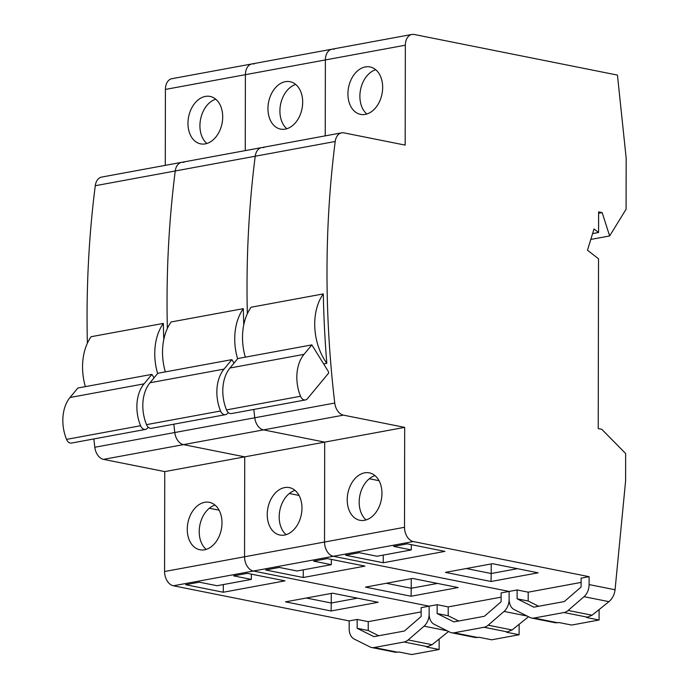 <?xml version="1.0" encoding="UTF-8"?>
<svg xmlns="http://www.w3.org/2000/svg" width="689" height="689" viewBox="0 0 689 689"><rect width="100%" height="100%" fill="white"/><g stroke="black" fill="none" stroke-linecap="round" stroke-linejoin="round"><path stroke-width="1.03" d="M311.85 344.888L304.004 354.361A35.001 23.908 79.6 0 0 296.83 377.219A35.001 23.908 79.6 0 0 300.533 396.253A6.365 4.349 79.6 0 0 305.442 399.939A6.365 4.349 79.6 0 0 307.415 398.716L328.593 373.137A780.508 533.157 79.6 0 1 328.464 371.707L311.85 344.888L237.817 358.538L229.971 368.012A35.001 23.908 79.6 0 0 222.797 390.87A35.001 23.908 79.6 0 0 226.5 409.903L300.533 396.253M326.819 363.327A49.04 33.494 -100.4 0 1 314.718 324.054A49.04 33.494 -100.4 0 1 323.313 293.91A780.508 533.157 -100.4 0 0 326.819 363.327L323.641 363.913M245.31 357.152A49.04 33.494 -100.4 0 1 242.511 337.369A49.04 33.494 -100.4 0 1 251.106 307.225L323.313 293.91M347.222 499.775A24.184 17.036 -78.7 0 0 359.847 520.281A24.184 17.036 -78.7 0 0 381.956 493.367A24.184 17.036 -78.7 0 0 369.321 472.861A24.184 17.036 -78.7 0 0 347.222 499.775M366.135 519.911A24.184 17.036 101.3 0 1 359.176 502.16A24.184 17.036 101.3 0 1 374.988 475.625M347.928 93.859A24.184 17.036 -78.7 0 0 360.554 114.374A24.184 17.036 -78.7 0 0 382.662 87.46A24.184 17.036 -78.7 0 0 370.036 66.945A24.184 17.036 -78.7 0 0 347.928 93.859M375.694 69.71A24.184 17.036 -78.7 0 0 359.882 96.253A24.184 17.036 -78.7 0 0 366.841 113.995M590.8 239.427L609.644 235.957L626.077 209.258L626.163 158.048L617.447 75.092L414.227 34.476A12.729 8.69 79.6 0 0 411.901 34.45A12.729 8.69 79.6 0 0 405.347 45.198L405.175 145.112L343.949 132.874A12.729 8.69 79.6 0 0 341.623 132.848A12.729 8.69 79.6 0 0 335.207 141.486A780.508 533.157 79.6 0 0 326.999 270.665A780.508 533.157 79.6 0 0 334.751 403.039A12.729 8.69 79.6 0 0 343.458 415.14L404.684 427.378L404.512 527.292A12.729 8.69 79.6 0 0 413.34 541.554L589.112 576.684L589.104 584.573L615.062 589.767C614.424 594.719 612.392 598.681 608.947 601.661L592.049 615.225L586.563 617.508L599.086 620.005L599.103 609.558M247.024 285.41A780.508 533.157 79.6 0 0 247.342 313.719A780.508 533.157 79.6 0 1 247.024 285.41A780.508 533.157 79.6 0 1 255.223 156.231A12.729 8.69 -100.4 0 1 261.639 147.592A12.729 8.69 79.6 0 0 255.223 156.231A780.508 533.157 79.6 0 0 247.024 285.41M343.458 415.14L263.474 429.884A12.729 8.69 -100.4 0 1 254.766 417.784A780.508 533.157 79.6 0 1 253.819 409.455A780.508 533.157 79.6 0 0 254.766 417.784A12.729 8.69 79.6 0 0 263.474 429.884L324.7 442.123L324.528 542.036A12.729 8.69 79.6 0 0 333.364 556.29L509.137 591.429L517.138 589.956L517.12 598.81L533.837 607.164L564.343 601.54L581.103 587.019L581.12 578.157L589.112 576.684M615.062 589.767L625.603 480.905L625.646 453.534L601.773 429.29L598.233 428.584L598.526 258.797L587.467 250.219L594.03 228.972L598.577 232.494L598.612 211.885L602.152 212.591L609.644 235.957M592.6 233.597L598.577 232.494M359.313 552.699L345.602 555.231L383.239 562.749L444.93 551.381L407.302 543.854L393.591 546.386L411.299 549.925L377.021 556.238L359.313 552.699M445.447 572.378L492.523 563.697L538.126 572.817L491.05 581.49L445.447 572.378M581.111 582.412L528.205 592.17L517.138 589.956M599.086 620.005L571.663 625.061L559.141 622.563L555.446 622.796L531.615 618.033A12.729 8.966 -78.7 0 0 534.087 618.042L557.875 622.796M405.347 45.198L325.372 59.934L325.234 135.871L325.372 59.934A12.729 8.69 -100.4 0 1 331.917 49.195A12.729 8.69 79.6 0 0 325.372 59.934L245.396 74.679L245.258 150.607L245.396 74.679A12.729 8.69 -100.4 0 1 251.941 63.939A12.729 8.69 79.6 0 0 245.396 74.679L165.412 89.424L165.282 165.351M404.684 427.378L324.7 442.123L324.528 542.036L404.512 527.292M527.119 616.035L504.047 611.427A12.729 8.966 -78.7 0 0 509.119 599.318L509.137 591.429L509.119 599.318A12.729 8.966 -78.7 0 0 514.158 609.558L530.005 617.473A12.729 8.966 -78.7 0 0 531.615 618.033M413.34 541.554L333.364 556.29A12.729 8.69 -100.4 0 1 324.528 542.036L244.552 556.781A12.729 8.69 79.6 0 0 253.38 571.035L429.161 606.174L437.153 604.692L437.136 613.554L453.862 621.909L484.358 616.285L501.127 601.764L501.136 592.902L509.137 591.429L333.364 556.29L253.38 571.035A12.729 8.69 -100.4 0 1 244.552 556.781L244.724 456.859L244.552 556.781L164.576 571.517L164.749 471.603L103.522 459.365A12.729 8.69 -100.4 0 1 94.815 447.264L174.791 432.52A12.729 8.69 79.6 0 0 183.498 444.62L244.724 456.859L164.749 471.603M598.603 213.245L602.152 212.591M411.307 544.654L411.299 549.925M383.248 555.093L383.239 562.749M369.295 478.752L379.036 480.698M491.223 563.938L491.205 573.524L517.448 568.683M466.281 568.537L491.205 573.524L491.05 581.49M587.829 617.275L564.05 612.521L534.087 618.042M608.947 601.661L584.031 596.683L568.141 610.445L592.049 615.225M564.05 612.521A12.729 8.966 -78.7 0 0 568.141 610.445M584.031 596.683A12.729 8.966 -78.7 0 0 589.104 584.573M528.205 592.17L528.187 601.023L538.686 606.268M528.187 601.023L517.12 598.81M305.442 399.939L231.409 413.581A6.365 4.349 -100.4 0 1 226.5 409.903M234.027 363.112L231.874 359.632L224.028 369.106A35.001 23.908 79.6 0 0 216.854 391.963A35.001 23.908 79.6 0 0 220.558 410.997A6.365 4.349 79.6 0 0 225.467 414.675A6.365 4.349 79.6 0 0 227.43 413.46L228.24 412.496M231.874 359.632L157.833 373.274L149.987 382.757A35.001 23.908 79.6 0 0 142.812 405.614A35.001 23.908 79.6 0 0 146.516 424.639L220.558 410.997M237.602 358.788A49.04 33.494 -100.4 0 1 234.734 338.799A49.04 33.494 -100.4 0 1 243.338 308.655A780.508 533.157 -100.4 0 0 243.76 324.795M165.334 371.896A49.04 33.494 -100.4 0 1 162.526 352.105A49.04 33.494 -100.4 0 1 171.122 321.97L243.338 308.655M267.237 514.511A24.184 17.036 -78.7 0 0 279.863 535.026A24.184 17.036 -78.7 0 0 301.971 508.112A24.184 17.036 -78.7 0 0 289.346 487.605A24.184 17.036 -78.7 0 0 267.237 514.511M286.159 534.647A24.184 17.036 101.3 0 1 279.191 516.905A24.184 17.036 101.3 0 1 295.013 490.37M267.952 108.604A24.184 17.036 -78.7 0 0 280.578 129.11A24.184 17.036 -78.7 0 0 302.678 102.205A24.184 17.036 -78.7 0 0 290.052 81.69A24.184 17.036 -78.7 0 0 267.952 108.604M295.719 84.454A24.184 17.036 -78.7 0 0 279.906 110.998A24.184 17.036 -78.7 0 0 286.865 128.74M167.048 300.154A780.508 533.157 79.6 0 0 167.367 328.464A780.508 533.157 79.6 0 1 167.048 300.154A780.508 533.157 79.6 0 1 175.247 170.975A12.729 8.69 -100.4 0 1 181.663 162.337A12.729 8.69 79.6 0 0 175.247 170.975A780.508 533.157 79.6 0 0 167.048 300.154M103.522 459.365L183.498 444.62L244.724 456.859L324.7 442.123L263.474 429.884L183.498 444.62A12.729 8.69 -100.4 0 1 174.791 432.52A780.508 533.157 79.6 0 1 173.835 424.191A780.508 533.157 79.6 0 0 174.791 432.52L334.751 403.039M334.251 49.22A12.729 8.69 79.6 0 0 331.917 49.195L171.966 78.675A12.729 8.69 -100.4 0 0 165.412 89.424M263.973 147.618A12.729 8.69 79.6 0 0 261.639 147.592L101.688 177.073A12.729 8.69 -100.4 0 0 95.271 185.72A780.508 533.157 79.6 0 0 87.064 314.899A780.508 533.157 79.6 0 0 87.391 343.208M279.338 567.443L265.627 569.975L303.255 577.494L364.955 566.117L327.318 558.598L313.607 561.13L331.323 564.67L297.045 570.983L279.338 567.443M365.471 587.123L412.547 578.441L458.151 587.553L411.075 596.235L365.471 587.123M501.127 597.156L448.22 606.906L437.153 604.692M528.541 616.741L512.065 629.97L506.587 632.252L519.11 634.75L519.127 624.303M519.11 634.75L491.688 639.805L479.165 637.308L475.462 637.54L451.639 632.778A12.729 8.966 -78.7 0 0 454.111 632.786L477.89 637.54M447.135 630.779L424.071 626.163A12.729 8.966 -78.7 0 0 429.144 614.063L429.161 606.174L429.144 614.063A12.729 8.966 -78.7 0 0 434.173 624.303L450.029 632.218A12.729 8.966 -78.7 0 0 451.639 632.778M331.331 559.399L331.323 564.67M303.272 569.837L303.255 577.494M289.32 493.496L299.06 495.443M411.247 578.682L411.23 588.26L437.472 583.428M386.305 583.282L411.23 588.26L411.075 596.235M507.853 632.011L484.074 627.266L454.111 632.786M504.047 611.427L488.165 625.19L512.065 629.97M484.074 627.266A12.729 8.966 -78.7 0 0 488.165 625.19M448.22 606.906L448.212 615.768L458.71 621.013M448.212 615.768L437.136 613.554M225.467 414.675L151.425 428.325A6.365 4.349 -100.4 0 1 146.516 424.639M154.052 377.848L151.89 374.377L144.044 383.851A35.001 23.908 79.6 0 0 136.87 406.708A35.001 23.908 79.6 0 0 140.582 425.742A6.365 4.349 79.6 0 0 145.482 429.419A6.365 4.349 79.6 0 0 147.455 428.205L148.256 427.232M151.89 374.377L77.857 388.019L70.011 397.493A35.001 23.908 79.6 0 0 62.837 420.359A35.001 23.908 79.6 0 0 66.54 439.384L140.582 425.742M157.626 373.533A49.04 33.494 -100.4 0 1 154.758 353.543A49.04 33.494 -100.4 0 1 163.353 323.399A780.508 533.157 -100.4 0 0 163.784 339.539M85.358 386.641A49.04 33.494 -100.4 0 1 82.551 366.849A49.04 33.494 -100.4 0 1 91.146 336.706L163.353 323.399M187.262 529.255A24.184 17.036 -78.7 0 0 199.888 549.77A24.184 17.036 -78.7 0 0 221.996 522.856A24.184 17.036 -78.7 0 0 209.37 502.341A24.184 17.036 -78.7 0 0 187.262 529.255M206.183 549.391A24.184 17.036 101.3 0 1 199.216 531.65A24.184 17.036 101.3 0 1 215.028 505.106M187.968 123.348A24.184 17.036 -78.7 0 0 200.594 143.855A24.184 17.036 -78.7 0 0 222.702 116.941A24.184 17.036 -78.7 0 0 210.076 96.434A24.184 17.036 -78.7 0 0 187.968 123.348M215.743 99.199A24.184 17.036 -78.7 0 0 199.922 125.734A24.184 17.036 -78.7 0 0 206.889 143.484M93.859 438.936A780.508 533.157 79.6 0 0 94.815 447.264M254.267 63.965A12.729 8.69 79.6 0 0 251.941 63.939M183.989 162.363A12.729 8.69 79.6 0 0 181.663 162.337M173.404 585.779L253.38 571.035L429.161 606.174L421.16 607.646L421.143 616.5L404.383 631.029L373.886 636.645L357.16 628.299L357.178 619.437L349.177 620.91L173.404 585.779A12.729 8.69 -100.4 0 1 164.576 571.517M199.354 582.188L185.642 584.711L223.279 592.239L284.979 580.861L247.342 573.343L233.631 575.866L251.339 579.406L217.069 585.728L199.354 582.188M285.496 601.859L332.563 593.186L378.166 602.298L331.099 610.979L285.496 601.859M421.151 611.901L368.245 621.65L357.178 619.437M448.565 631.486L432.089 644.706L426.603 646.988L439.134 649.494L439.151 639.039M439.134 649.494L411.712 654.55L399.181 652.044L395.486 652.276L371.664 647.514A12.729 8.966 -78.7 0 0 374.136 647.531L397.915 652.276M371.664 647.514A12.729 8.966 -78.7 0 1 370.045 646.962L354.198 639.048A12.729 8.966 -78.7 0 1 349.168 628.807L349.177 620.91M251.356 574.144L251.339 579.406M223.296 584.582L223.279 592.239M209.344 508.241L219.076 510.187M331.271 593.427L331.254 603.004L357.496 598.164M306.321 598.026L331.254 603.004L331.099 610.979M427.878 646.756L404.098 642.002L374.136 647.531M424.071 626.163L408.181 639.935L432.089 644.706M404.098 642.002A12.729 8.966 -78.7 0 0 408.181 639.935M368.245 621.65L368.227 630.513L378.735 635.758M368.227 630.513L357.16 628.299M145.482 429.419L71.449 443.07A6.365 4.349 -100.4 0 1 66.54 439.384M335.207 141.486L95.271 185.72M304.004 354.361L229.971 368.012M224.028 369.106L149.987 382.757M144.044 383.851L70.011 397.493M341.623 132.848L261.639 147.592M411.901 34.45L331.917 49.195"/></g></svg>
